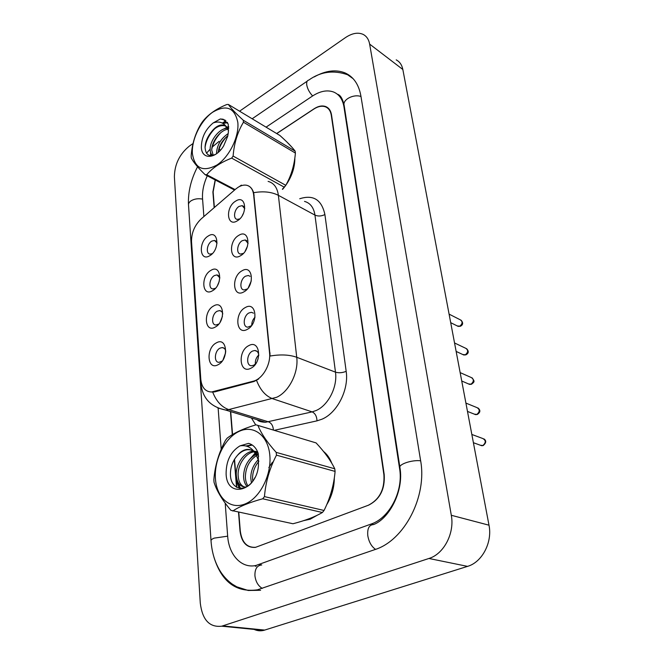 <?xml version="1.0" encoding="UTF-8"?>
<svg xmlns="http://www.w3.org/2000/svg" width="664" height="664" viewBox="0 0 664 664"><rect width="100%" height="100%" fill="white"/><g stroke="black" fill="none" stroke-linecap="round" stroke-linejoin="round"><path stroke-width="1" d="M212.455 290.782C201.989 297.248 200.511 275.975 210.903 270.373C221.328 263.6 223.104 285.13 212.455 290.782M219.884 277.892L216.979 274.913L214.439 275.568C209.343 278.233 208.147 288.848 212.97 288.923L215.468 288.267M215.211 327.103C204.537 333.411 203.01 311.391 213.609 305.971C224.233 299.348 226.067 321.65 215.211 327.103M222.789 313.939C222.291 311.889 221.212 310.777 219.543 310.603L217.194 311.208C211.866 313.856 210.828 325.094 215.966 324.978L218.78 324.04M218.066 364.743C207.176 370.861 205.599 348.052 216.406 342.84C227.237 336.382 229.146 359.49 218.066 364.743M225.793 351.289C225.27 348.94 224.067 347.695 222.183 347.571L220.058 348.127C214.464 350.733 213.617 362.66 219.087 362.32L222.232 361.033M209.791 255.698C199.524 262.322 198.096 241.754 208.297 235.977C218.514 229.072 220.232 249.863 209.791 255.698M217.078 243.09L214.48 240.434L211.766 241.123C206.894 243.812 205.574 253.856 210.09 254.104L212.297 253.656M240.592 255.698C229.769 262.512 227.984 241.331 238.741 235.371C249.498 228.258 251.606 249.681 240.592 255.698M248.095 243.373L245.182 239.97L242.277 240.683C237.156 243.439 235.869 253.756 240.642 254.046L243.447 253.357M243.887 291.869C232.848 298.526 231.006 276.589 241.97 270.821C252.951 263.84 255.125 286.043 243.887 291.869M250.104 276.315L248.286 275.502L245.572 276.174C240.202 278.913 239.073 289.844 244.178 289.944L247.357 288.94M247.307 329.361C236.044 335.843 234.126 313.118 245.315 307.54C256.52 300.726 258.786 323.75 247.307 329.361M253.507 313.159L251.473 312.321L248.975 312.943C243.339 315.666 242.393 327.269 247.855 327.153L251.44 325.725M250.851 368.254C239.347 374.537 237.363 350.966 248.792 345.612C260.23 338.972 262.57 362.868 250.851 368.254M258.802 355.431C258.454 352.343 257.101 350.7 254.752 350.501L252.511 351.073C246.585 353.754 245.863 366.105 251.697 365.731L253.822 365.183L255.706 363.772M237.405 220.772C226.797 227.735 225.071 207.276 235.62 201.15C246.17 193.896 248.203 214.58 237.405 220.772M244.759 208.654L242.169 205.649L239.098 206.404C234.201 209.177 232.798 218.937 237.256 219.377L239.704 218.937M217.584 285.271L219.195 281.503M220.174 322.057L222.448 316.33M223.021 359.88L225.652 352.675M245.149 251.183L247.523 246.078M248.319 287.686L251.282 280.913M251.747 325.327C251.731 322.156 252.826 319.442 255.042 317.176M255.366 364.104C255.084 360.535 256.213 357.489 258.761 354.958M242.36 215.485L243.638 212.878M235.612 189.14L237.994 187.356C241.049 185.43 243.929 184.733 246.634 185.256C250.627 186.244 252.959 189.439 253.648 194.843L269.559 352.908C271.003 364.42 262.488 379.119 253.233 381.211L211.501 391.992C205.242 391.694 201.665 387.402 200.777 379.102L191.522 241.596C191.44 232.749 194.685 225.162 201.25 218.829L235.612 189.14M303.622 520.659L310.212 519.198L317.251 515.239M246.676 185.281C249.913 186.003 252.237 188.485 253.665 192.709L270.123 356.037C280.507 354.261 289.371 354.676 296.733 357.273C298.758 372.413 289.006 391.801 276.664 397.271L228.715 409.58L225.594 410.037L217.809 407.986M329.303 109.311L328.887 109.145M258.653 378.995L254.046 381.485L214.688 391.901L211.501 391.992M282.582 189.356L284.292 187.331L282.582 189.356M284.806 186.675C291.546 177.512 294.891 167.967 294.841 158.049C294.891 167.967 291.546 177.512 284.806 186.675M292.235 147.574L287.172 142.279L292.235 147.574M326.68 504.748C331.718 496.506 334.274 487.517 334.332 477.781M331.693 463.09C329.817 458.359 327.194 454.608 323.824 451.835M238.783 512.284L240.285 530.976C241.837 542.372 246.958 547.817 255.657 547.294L368.288 505.262C379.567 499.502 384.771 489.335 383.9 474.768L331.286 115.229C330.581 110.905 328.597 108.091 325.343 106.796C321.866 105.609 318.031 106.364 313.823 109.07L276.739 133.58M215.335 180.019L213.127 191.921L214.372 207.492M230.723 411.605L232.558 434.522M234.533 459.214L236.791 487.376M255.291 363.142L256.163 363.067M258.097 358.784L257.366 360.768M304.228 520.46L310.196 519.049L316.603 515.554M326.929 504.167C331.743 496.108 334.208 487.359 334.316 477.906M331.801 463.281C329.867 458.26 327.111 454.317 323.534 451.47M238.517 512.226L240.019 531.076C241.571 542.471 246.693 547.916 255.383 547.393L368.603 505.146C379.883 499.386 385.087 489.219 384.215 474.644L331.527 114.947C330.821 110.631 328.838 107.825 325.592 106.522C322.106 105.335 318.263 106.091 314.064 108.796L276.647 133.53M215.169 179.927L212.895 191.954L214.157 207.674M230.458 411.531L232.309 434.671M234.309 459.596L236.517 487.218M225.204 503.138L227.644 535.923C228.781 554.813 241.306 568.633 255.789 565.52L371.201 524.012C389.594 517.961 403.513 490.937 399.595 468.626L343.969 106.879C342.674 99.326 339.204 94.371 333.577 92.014C327.153 89.706 320.073 91.084 312.321 96.147L266.073 127.156M207.276 175.802C203.674 183.754 202.097 191.373 202.545 198.677L203.881 216.555M218.141 408.186L221.203 449.287M193.025 143.54L189.34 146.105C179.587 154.073 174.599 164.307 174.383 176.798L200.271 603.003C202.321 619.844 209.467 627.58 221.718 626.193L428.927 558.474C443.867 554.058 454.774 533.092 451.304 515.281L369.64 44.106C368.761 39.392 366.569 36.146 363.083 34.37C357.913 32.104 352.011 33.208 345.363 37.665L239.571 111.195M254.096 629.397C257.167 630.85 260.404 631.165 263.791 630.36L467.547 566.375C482.147 562.234 492.588 542.256 488.994 525.191L402.841 69.496C401.911 64.889 399.703 61.686 396.209 59.876M225.893 120.699L223.038 122.682M255.798 566.267L255.565 565.562M328.863 108.772L328.165 108.572M214.024 557.453C221.726 581.93 236.185 592.72 257.383 589.831L374.728 549.651C404.492 540.521 427.35 496.348 420.578 460.409L360.884 95.898C358.784 84.353 353.48 76.675 344.973 72.882C335.743 69.247 325.476 70.6 314.18 76.941M254.586 565.72L256.113 566.4M192.394 153.641C194.834 168.598 203.018 172.383 216.954 165.012C229.329 156.911 239.314 136.585 237.82 122.4C234.699 107.585 226.283 104.206 212.563 112.282C200.628 120.674 191.348 139.739 192.394 153.641M282.349 189.223L285.777 185.314C291.197 175.844 294.409 165.095 295.397 153.069L295.156 151.143C292.185 147.151 287.105 141.938 279.917 135.498L228.358 104.439L226.789 104.522C216.124 108.904 208.056 114.606 202.586 121.612L201.225 123.579C195.415 133.041 192.054 143.839 191.157 155.998L191.29 157.966C193.34 162.132 197.963 167.702 205.143 174.69L206.703 174.723L235.089 189.589M284.383 187.24L231.67 158.115C220.68 162.423 212.355 167.959 206.703 174.723M231.67 158.115L233.114 156.073L285.777 185.314M295.397 153.069L243.456 122.226C237.571 132.003 234.126 143.283 233.114 156.073M243.456 122.226L243.265 120.225L295.156 151.143M228.233 133.547C221.021 138.436 217.128 144.868 216.547 152.836L216.58 153.708M227.852 135.713C222.174 140.394 218.954 145.964 218.199 152.413M227.553 128.293C219.51 127.903 209.816 140.643 210.148 149.317C210.206 152.355 211.061 154.397 212.729 155.459M228.059 129.273C220.257 129.853 211.434 141.971 211.758 150.205L213.227 155.334M228.599 130.725L226.366 126.741L223.735 125.114C219.493 124.342 215.285 126.733 211.102 132.285L210.853 132.626C207.151 137.448 205.226 142.337 205.06 147.308C205.616 154.944 209.21 157.252 215.841 154.214M228.74 128.584L226.034 126.26M223.735 125.114L225.013 125.853C220.299 124.84 215.667 126.982 211.102 132.285M201.366 147.474C201.79 159.875 215.725 159.202 223.635 145.906L227.727 136.261L228.35 132.427L228.233 124.027L223.162 119.23L220.299 118.972L213.144 122.948C205.325 129.546 201.399 137.722 201.366 147.474M213.144 122.948C218.705 120.989 223.112 122.251 226.366 126.741M234.55 190.062L205.143 174.69M228.358 104.439C230.757 108.099 235.728 113.361 243.265 120.225M226.739 136.593C222.291 141.374 219.444 146.57 218.215 152.189M228.723 127.297L227.926 127.621M227.304 127.903L226.416 128.359M220.747 132.709C216.024 137.697 213.044 143.142 211.808 149.06M211.31 154.031L211.418 155.633M227.578 122.724L222.955 123.413M214.688 128.791C209.202 134.51 205.989 140.76 205.052 147.524M225.021 120.051L220.299 118.972M228.673 126.583L227.329 127.081M226.856 127.289L223.868 128.999M210.529 152.288L210.679 155.625M227.312 122.309L222.116 122.965M215.435 478.711C216.638 497.834 230.3 510.093 245.149 503.934C260.022 498.075 271.85 474.644 269.791 454.956C267.957 435.169 253.324 424.578 239.115 431.376C224.872 437.908 214.024 459.671 215.435 478.711M213.932 480.968L214.04 482.305C216.688 490.812 222.307 500.158 230.889 510.334L292.973 523.747C305.075 520.642 314.877 516.899 322.397 512.508L324.049 510.475C330.207 498.083 333.892 485.06 335.096 471.415L334.764 468.792C330.871 460.708 324.646 452.076 316.097 442.913L255.989 424.836C243.364 428.587 233.745 433.044 227.113 438.199L225.519 440.298C218.821 452.674 214.937 465.788 213.858 479.624L213.932 480.968M322.397 512.508L262.728 498.78C249.647 502.324 239.662 506.4 232.757 511.006M262.728 498.78L264.446 496.606L324.049 510.475M335.096 471.415L276.473 455.155C269.692 468.137 265.675 481.948 264.446 496.606M276.473 455.155L276.199 452.383L334.764 468.792M258.412 459.529C253.333 464.759 250.784 470.975 250.768 478.18L251.407 482.828M258.827 461.405C254.627 466.468 252.536 472.212 252.552 478.619L252.752 481.126M258.246 453.545L257.159 453.885M256.038 454.342C248.112 458.965 243.954 466.311 243.572 476.395C243.721 480.885 244.916 484.264 247.157 486.529M258.454 454.558L257.856 454.815M256.702 455.404C249.407 460.326 245.638 467.473 245.381 476.843C245.497 480.67 246.394 483.691 248.07 485.915M257.599 451.777L254.046 451.171M253.208 451.205C244.535 451.528 235.786 463.912 236.276 474.594C236.841 483.093 240.194 487.235 246.336 487.002M257.607 451.81L254.868 451.711M253.963 451.827C245.638 452.956 237.646 464.858 238.11 475.042C238.442 481.989 240.924 486.106 245.564 487.393M258.836 461.264L255.781 453.985C253.499 450.665 250.544 449.154 246.917 449.445C243.439 449.877 240.285 451.852 237.455 455.363L237.148 455.728C232.79 460.907 230.549 466.892 230.433 473.656C229.943 490.771 247.29 493.634 254.893 477.615M258.686 456.185L253.748 450.997M250.776 449.893L247.813 449.694C244.161 449.993 240.708 451.885 237.455 455.363M226.117 474.046C226.922 499.253 257.391 491.227 258.47 464.659L258.196 453.321C256.196 447.86 252.976 444.548 248.535 443.378L239.961 445.876C230.649 451.603 226.034 460.99 226.117 474.046M239.961 445.876C246.568 444.789 251.847 447.494 255.781 453.985M257.889 425.35C261.035 433.285 267.135 442.299 276.199 452.383M257.732 452.093L256.404 453.047M255.59 453.703L253.108 456.102M237.953 482.155L240.426 488.438M252.303 445.063L246.9 446.249M272.497 462.194L268.82 467.58M257.458 451.462L255.872 452.533M255.142 453.097L248.784 460.451M236.525 477.64C236.757 482.014 237.77 485.583 239.588 488.347M251.905 444.805L245.995 445.992M269.559 352.908L270.107 353.115M253.233 381.211L254.046 381.485M213.866 391.635L214.688 391.901M253.648 194.843L254.163 195.116M299.713 198.76C313.259 194.411 321.65 199.673 324.895 214.555L346.176 371.334C342.383 372.869 338.814 373.143 335.478 372.155L314.952 215.103C313.773 207.575 310.296 203.01 304.519 201.399M346.176 371.334C349.048 389.602 337.246 412.883 321.982 419.2L317.002 420.851L274.348 430.314M256.578 380.43C260.246 389.976 265.6 396.076 272.647 398.724L312.13 411.879L316.106 410.526C328.282 405.38 337.694 386.788 335.478 372.155L296.733 357.273L278.382 195.324C271.468 191.863 263.226 190.991 253.665 192.709M241.397 185.123L239.306 186.592M201.134 381.866L201.034 384.539C202.81 398.541 211.003 407.04 225.594 410.037L265.467 422.279L312.13 411.879C315.176 413.332 316.803 416.328 317.002 420.851M200.926 382.846L191.539 241.837M212.746 392.2C216.348 401.322 221.668 407.107 228.715 409.58L268.571 421.872C271.485 423.134 273.095 425.856 273.402 430.031M268.115 181.405C273.883 182.949 277.303 187.588 278.382 195.324L314.952 215.103C318.106 216.456 321.417 216.273 324.895 214.555M255.731 424.918L251.44 417.971M256.769 419.606L265.467 422.279C261.01 422.063 258.296 421.233 257.333 419.781M457.247 325.933L459.812 326.157C462.617 323.733 462.8 321.633 460.351 319.849L449.088 314.122M462.775 354.526L465.339 354.775C468.236 352.26 468.369 350.102 465.746 348.301L454.541 342.964M468.46 383.916L471.017 384.182C474.013 381.568 474.096 379.351 471.274 377.534L460.144 372.604M474.32 414.137L476.86 414.419C479.947 411.697 479.981 409.422 476.943 407.596L465.904 403.089M480.354 445.229L482.861 445.519C486.056 442.68 486.023 440.348 482.769 438.514L471.838 434.455M420.644 460.783C412.029 459.679 398.201 464.352 399.952 467.705C404.11 491.186 388.93 518.974 373.483 524.593C369.118 524.826 367.217 528.502 367.79 535.64C368.885 541.965 371.475 546.538 375.55 549.36M262.263 588.395C258.138 585.897 255.69 581.681 254.926 575.746C254.777 569.006 257.009 565.421 261.633 564.989M260.603 590.279L248.228 590.487L236.791 586.818L232.408 584.196C227.876 580.958 223.984 576.891 220.73 571.994C215.128 563.13 211.891 552.805 211.036 541.002C210.795 540.039 211.849 539.077 214.181 538.13L227.669 536.172M211.003 540.546L188.526 205.309C188.269 203.64 189.115 202.138 191.074 200.81C194.394 198.86 198.229 198.295 202.578 199.109M219.095 148.097L220.166 150.479M347.587 74.75C333.569 69.853 320.637 71.629 308.801 80.078C307.108 80.46 306.419 82.037 306.726 84.818C307.432 88.777 309.399 92.479 312.628 95.94M360.984 96.512C353.489 93.765 342.267 99.774 344.168 105.418L346.417 120.059M488.994 525.191L451.304 515.281M467.547 566.375L428.927 558.474M264.778 630.086L222.714 625.903M402.841 69.496L369.64 44.106M373.566 524.552L371.201 524.012M400.11 468.784L399.595 468.626M261.74 564.956L259.259 564.549M344.442 107.195L343.969 106.879M243.622 206.396L242.169 205.649M257.018 351.347L254.752 350.501M246.817 240.75L245.182 239.97M215.949 241.115L214.48 240.434M224.191 348.301L222.183 347.571M221.361 311.333L219.543 310.603M218.614 275.626L216.979 274.913M191.489 242.161L191.498 241.231M450.707 322.671L458.127 326.373L460.326 326.281C463.099 324.903 463.356 322.878 461.115 320.206M456.143 351.422L463.754 354.983L465.804 354.883C468.759 353.373 469.025 351.306 466.593 348.666M461.729 380.995L469.548 384.381L471.44 384.273C474.926 381.576 474.536 381.501 472.212 377.907M467.481 411.414L475.524 414.618L477.233 414.494C480.445 412.41 480.694 410.236 477.98 407.97M473.399 442.705L481.682 445.71L483.193 445.577C486.289 442.888 486.529 440.655 483.907 438.887M346.558 120.931L399.869 467.166M337.378 94.23C340.383 94.944 342.641 98.679 344.168 105.418M252.162 118.781L307.2 81.174M188.476 204.52C187.953 192.012 190.983 179.429 197.548 166.772M206.529 153.218L210.148 149.134M212.331 146.96L219.12 141.349M263.791 630.36L221.718 626.193M328.663 108.556L325.592 106.522M353.14 78.701L344.973 72.882M247.813 449.694L246.917 449.445M251.706 445.096L250.793 444.839"/></g></svg>
